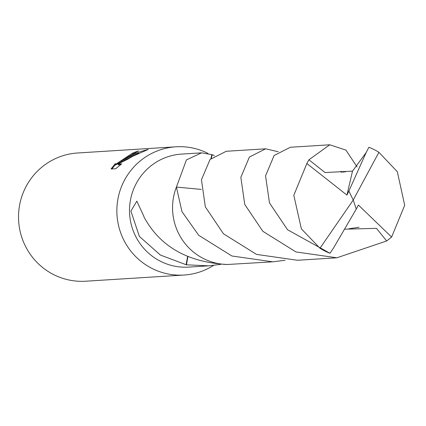 <?xml version="1.0" encoding="UTF-8"?>
<svg xmlns="http://www.w3.org/2000/svg" width="426" height="426" viewBox="0 0 426 426"><rect width="100%" height="100%" fill="white"/><g stroke="black" fill="none" stroke-linecap="round" stroke-linejoin="round"><path stroke-width="0.64" d="M207.968 153.392A64.241 63.144 86.4 0 0 175.975 146.805A64.241 63.144 86.4 0 0 147.992 155.479A64.241 63.144 86.4 0 0 119.631 229.63A64.241 63.144 86.4 0 0 184.032 275.036A64.241 63.144 86.4 0 0 212.01 266.362A64.241 63.144 86.4 0 0 213.543 265.419M285.069 260.297L272.757 261.82L231.914 255.999L198.718 235.322L181.961 211.615L176.407 187.067L201.269 189.41L176.417 187.067A56.615 55.652 86.4 0 0 176.412 187.073A56.61 55.646 86.4 0 0 176.417 187.073L186.434 159.888L201.557 152.843L181.614 154.095A56.61 55.646 86.4 0 0 156.954 161.736A56.61 55.646 86.4 0 0 131.959 227.085A56.61 55.646 86.4 0 0 188.713 267.097L208.655 265.845L186.45 264.807A56.61 55.646 -93.6 0 1 186.077 264.716L160.389 255.052L139.361 236.398L130.904 211.11L136.847 201.152L143.897 216.397A56.61 55.646 86.4 0 0 143.967 216.956M128.338 156.715L121.479 161.31L128.892 156.677L134.201 154.063L141.107 151.395L148.243 149.435L132.348 156.459L128.822 158.674L117.906 164.095L121.676 163.861L115.675 168.728L111.026 169.021L115.244 163.605L115.27 164.276L116.58 163.706L132.289 153.291A64.241 63.144 -93.6 0 1 138.615 150.932L128.338 156.715M175.975 146.805L77.644 152.987A64.241 63.144 86.4 0 0 49.661 161.656A64.241 63.144 86.4 0 0 21.3 235.807A64.241 63.144 86.4 0 0 85.701 281.213L184.032 275.036M220.95 264.317L208.655 265.845M143.951 216.919C159.958 246.553 187.77 262.411 227.399 264.493L272.757 261.82M115.324 164.649L111.894 168.968M134.872 153.094A63.437 62.356 86.4 0 0 132.832 153.93M121.868 161.981L121.479 161.31M138.604 153.12L130.026 156.981L122.038 161.896M121.532 161.395L115.68 164.984L115.063 164.202M120.67 164.654L118.316 164.803L117.906 164.095M186.077 264.716L187.616 256.532M186.45 264.807L187.898 256.649M201.557 152.843L211.834 154.627A56.61 55.646 -93.6 0 1 212.207 154.723L214.406 155.57M211.834 154.627L210.907 158.563M212.207 154.723L211.339 158.137M333.542 247.953L356.264 209.091L353.223 200.039L378.9 152.316A56.61 55.646 86.4 0 0 368.884 147.279L366.152 152.545M378.9 152.316L397.314 171.694L404.7 205.268L391.616 237.069L386.675 240.967L336.87 257.789L295.963 251.942L262.831 231.291L244.753 204.443L240.844 177.338L249.407 157.04L265.659 148.812L278.247 151.741M265.659 148.812L226.259 151.283L210.045 159.478L201.45 179.761L205.337 206.882L223.437 233.767L256.532 254.407L297.47 260.27L336.87 257.789M348.878 191.066L346.934 195.087L352.515 171.13L366.147 152.551L348.878 191.066L353.223 200.039L319.979 248.236L301.374 228.868L293.812 195.305L306.853 163.509L308.919 159.793L329.767 144.787L290.372 147.258L274.115 155.501L265.552 175.826L269.482 202.925L287.545 229.742L330.001 253.273L333.547 247.953M319.979 248.236A56.61 55.646 86.4 0 0 330.001 253.273M176.407 187.067A56.621 55.652 86.4 0 0 180.23 236.483A56.621 55.652 86.4 0 0 227.399 264.498M329.767 144.787L345.928 150.106L357.094 166.96M344.591 229.188L376.467 228.357L386.68 240.967M352.515 171.13L325.049 172.551L308.919 159.793M356.253 209.054L358.431 205.06L391.616 237.069M348.851 191.072L353.223 200.039M346.934 195.087L306.853 163.509M132.486 153.323L132.885 154.02M359.049 227.234L348.867 228.794M345.678 171.753L342.664 172.088L340.709 171.39L341.46 172.36"/></g></svg>

